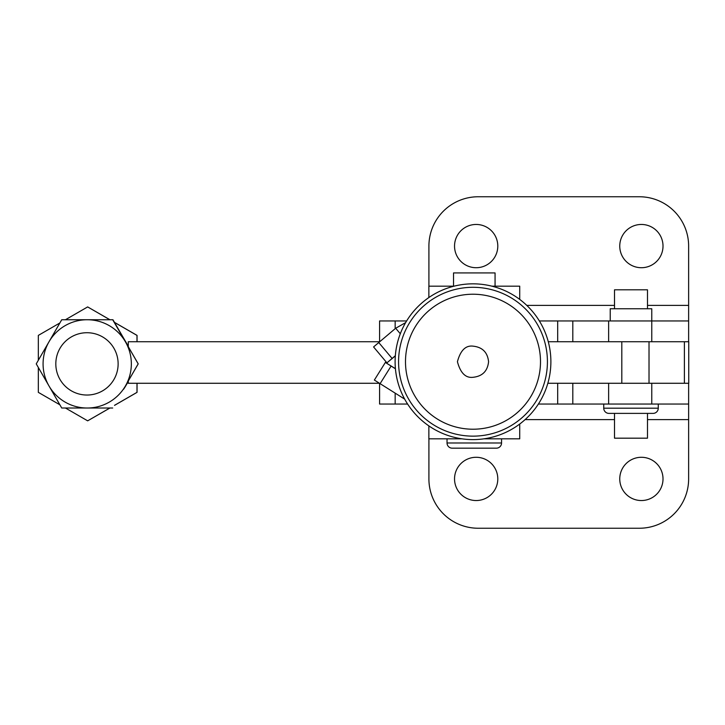<?xml version="1.0" encoding="UTF-8"?>
<svg xmlns="http://www.w3.org/2000/svg" width="725" height="725" viewBox="0 0 725 725"><rect width="100%" height="100%" fill="white"/><g stroke="black" fill="none" stroke-linecap="round" stroke-linejoin="round"><path stroke-width="1.09" d="M405.628 322.625L395.678 328.253L373.574 346.94L386.923 362.844L395.343 355.712M395.678 328.253L400.3 333.763M395.333 355.893L386.923 362.844L373.574 346.94M395.433 368.789L385.365 362.446L374.363 380.054L404.686 399.131M374.363 380.054L385.365 362.446L395.424 368.653M379.71 341.729L128.289 341.729L128.289 346.677M547.837 383.271L688.75 383.271L688.75 341.729L548.272 341.729M128.289 381.078L128.289 383.271L379.438 383.271M395.107 361.721A77.883 77.883 0 0 1 472.999 283.837A77.883 77.883 0 0 1 550.882 361.721A77.883 77.883 0 0 1 472.999 439.604A77.883 77.883 0 0 1 395.107 361.721A77.883 77.883 0 0 0 472.999 439.604A77.883 77.883 0 0 0 550.882 361.721M405.493 361.721A67.498 67.498 0 0 1 472.999 294.223A67.498 67.498 0 0 1 540.497 361.721A67.498 67.498 0 0 1 472.999 429.218A67.498 67.498 0 0 1 405.493 361.721M641.389 224.46A21.623 21.623 0 0 0 619.757 246.083A21.623 21.623 0 0 0 641.389 267.715A21.623 21.623 0 0 0 663.013 246.083A21.623 21.623 0 0 0 641.389 224.46M476.162 224.46A21.623 21.623 0 0 0 454.539 246.083A21.623 21.623 0 0 0 476.162 267.715A21.623 21.623 0 0 0 497.794 246.083A21.623 21.623 0 0 0 476.162 224.46M428.91 286.176L428.91 246.083A49.327 49.327 0 0 1 478.237 196.756L639.305 196.756A49.327 49.327 0 0 1 688.632 246.083L688.632 341.729M688.632 320.958L539.364 320.958M406.625 320.958L379.583 320.958L379.583 341.729M663.013 478.917A21.623 21.623 0 0 0 641.389 457.285A21.623 21.623 0 0 0 619.757 478.917A21.623 21.623 0 0 0 641.389 500.54A21.623 21.623 0 0 0 663.013 478.917M497.794 478.917A21.623 21.623 0 0 0 476.162 457.285A21.623 21.623 0 0 0 454.539 478.917A21.623 21.623 0 0 0 476.162 500.54A21.623 21.623 0 0 0 497.794 478.917M538.385 404.042L688.632 404.042L688.632 478.917A49.327 49.327 0 0 1 639.305 528.244L478.237 528.244A49.327 49.327 0 0 1 428.91 478.917L428.91 438.824M407.613 404.042L379.583 404.042L379.583 383.362M688.632 404.042L688.632 383.271M483.983 438.824L519.725 438.824L519.725 424.025M462.006 438.824L428.865 438.824L428.865 425.892M491.931 286.176L519.725 286.176L519.725 299.416M454.058 286.176L428.865 286.176L428.865 297.549M447.035 438.824L447.035 442.984A5.193 5.193 0 0 0 452.228 448.177L496.362 448.177A5.193 5.193 0 0 0 501.555 442.984L501.555 438.824M495.066 286.176L495.066 272.935L453.524 272.935L453.524 286.176M647.488 308.759L647.488 289.81L614.51 289.81L614.51 308.759M614.51 413.386L614.51 438.181L647.488 438.181L647.488 413.386M658.264 408.193L603.744 408.193A5.193 5.193 0 0 0 608.937 413.386L653.071 413.386A5.193 5.193 0 0 0 658.264 408.193L658.264 404.042M651.766 341.729L651.766 308.759L610.232 308.759L610.232 320.958M452.228 448.177L496.362 448.177A5.193 5.193 0 0 0 501.555 442.984L447.035 442.984M118.13 363.877A31.157 31.157 90 0 1 86.973 395.034A31.157 31.157 90 0 1 55.816 363.877A31.157 31.157 90 0 1 86.973 332.721A31.157 31.157 90 0 1 118.13 363.877M137.052 341.729L137.052 335.394L114.514 322.38M109.874 319.743L87.662 306.92L65.449 319.743M59.867 322.969L38.334 335.394L38.334 360.262M38.334 367.493L38.334 392.361L59.867 404.786M65.449 408.012L87.662 420.835L109.874 408.012M114.541 405.32L136.989 392.361L136.989 383.271M136.989 341.729L136.989 335.394L114.541 322.435M114.514 405.375L137.052 392.361L137.052 383.271M87.662 420.835L109.937 408.012M109.937 319.743L87.662 306.92M127.491 345.299A44.134 44.134 -90 0 0 123.567 338.493M128.289 346.323L112.946 319.743L128.289 346.242M123.567 389.262A44.134 44.134 -90 0 0 125.688 385.936L128.289 381.513M128.289 381.432L125.688 385.936A44.134 44.134 -90 0 0 127.491 382.456M131.343 363.877A44.134 44.134 -90 0 0 49.001 341.783L61.734 319.743L112.738 319.743L138.221 363.877L125.443 385.936A44.134 44.134 -90 0 0 131.343 363.877M112.692 408.012L61.734 408.012L49.001 385.972A44.134 44.134 -90 0 0 125.443 385.936L138.176 363.877L112.692 319.743M48.974 341.837A44.134 44.134 -90 0 0 48.974 385.917L36.25 363.877L49.001 341.783M392.098 358.449L378.749 342.544M380.09 383.679L391.101 366.071M403.707 398.514L404.052 397.962M621.814 383.271L621.814 341.729M649.02 383.271L649.02 341.729M684.391 383.271L684.391 341.729M398.569 361.721A74.421 74.421 0 0 1 472.999 287.299A74.421 74.421 0 0 1 547.42 361.721A74.421 74.421 0 0 1 472.999 436.142A74.421 74.421 0 0 1 398.569 361.721M472.999 377.299C465.631 378.187 460.438 372.994 457.421 361.721C460.438 350.447 465.631 345.254 472.999 346.142C482.388 347.139 487.581 352.323 488.577 361.721C487.581 371.118 482.388 376.311 472.999 377.299M472.999 294.223A67.498 67.498 0 0 1 540.497 361.721A67.498 67.498 0 0 1 472.999 429.218M608.628 320.958L608.628 341.729M572.813 320.958L572.813 341.729M557.688 320.958L557.688 341.729M395.161 320.958L395.161 328.688M688.632 305.388L647.488 305.388M614.51 305.388L526.776 305.388M395.161 404.042L395.161 393.149M557.688 404.042L557.688 383.271M572.813 404.042L572.813 383.271M608.628 404.042L608.628 383.271M651.766 404.042L651.766 383.271M525.099 419.612L614.51 419.612M647.488 419.612L688.632 419.612M603.744 408.193L603.744 404.042M87.662 395.034L86.973 395.034M87.662 332.721L86.973 332.721"/></g></svg>
